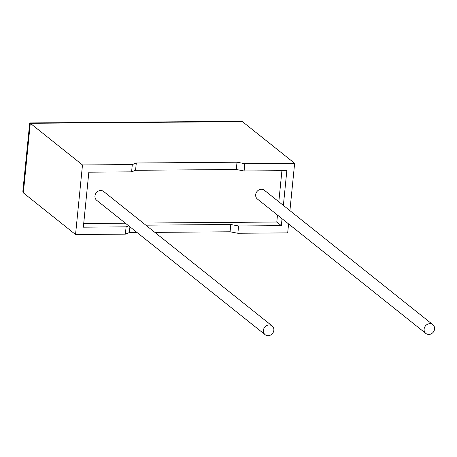 <?xml version="1.0" encoding="UTF-8"?>
<svg xmlns="http://www.w3.org/2000/svg" width="457" height="457" viewBox="0 0 457 457"><rect width="100%" height="100%" fill="white"/><g stroke="black" fill="none" stroke-linecap="round" stroke-linejoin="round"><path stroke-width="0.69" d="M268.093 335.701A5.61 5.01 -51.4 0 1 265.129 334.701A5.61 5.01 -51.4 0 1 263.826 328.692A5.61 5.01 -51.4 0 1 269.167 324.933A5.61 5.01 -51.4 0 1 272.126 325.932A5.61 5.01 -51.4 0 1 273.429 331.936A5.61 5.01 -51.4 0 1 268.093 335.701M272.126 325.932L103.676 191.523A5.61 5.01 128.6 0 0 100.717 190.523A5.61 5.01 128.6 0 0 95.376 194.288A5.61 5.01 128.6 0 0 96.678 200.292L265.129 334.701M429.883 323.682A5.61 5.01 128.6 0 0 424.542 327.441A5.61 5.01 128.6 0 0 425.85 333.45A5.61 5.01 128.6 0 0 428.809 334.444A5.61 5.01 128.6 0 0 434.15 330.685A5.61 5.01 128.6 0 0 432.848 324.676A5.61 5.01 128.6 0 0 429.883 323.682M432.848 324.676L264.397 190.272A5.61 5.01 128.6 0 0 261.433 189.272A5.61 5.01 128.6 0 0 256.091 193.037A5.61 5.01 128.6 0 0 257.4 199.041L425.85 333.45M244.815 163.686L237.017 162.212L136.3 163L132.313 164.566L131.582 171.855L88.835 172.186L83.345 227.18L126.092 226.849L125.367 234.138L75.542 234.527L82.489 164.954L30.282 123.299L23.341 192.871L22.85 191.34L29.722 122.95L30.282 123.299L242.433 121.648L294.639 163.298L244.815 163.686L244.089 170.975L236.292 169.501L135.569 170.29L131.582 171.855M132.313 164.566L82.489 164.954M75.542 234.527L23.341 192.871M288.584 223.924L287.693 232.876L237.869 233.264L230.071 231.79L154.877 232.373M129.925 226.821L129.354 232.573L137.06 232.516M129.354 232.573L125.367 234.138M128.691 225.832L126.092 226.849M145.834 225.164L230.802 224.501L238.6 225.975L281.346 225.644L282.043 218.703M143.19 223.05L276.793 222.011L281.346 225.644M83.711 223.513L125.378 223.187M283.369 205.41L286.836 170.644L244.089 170.975M276.793 222.011L277.49 215.07M278.816 201.777L281.918 170.684M238.6 225.975L237.869 233.264M289.915 210.631L294.639 163.298M237.017 162.212L236.292 169.501M136.3 163L135.569 170.29M230.802 224.501L230.071 231.79M29.722 122.95L241.21 121.299L242.433 121.648"/></g></svg>
